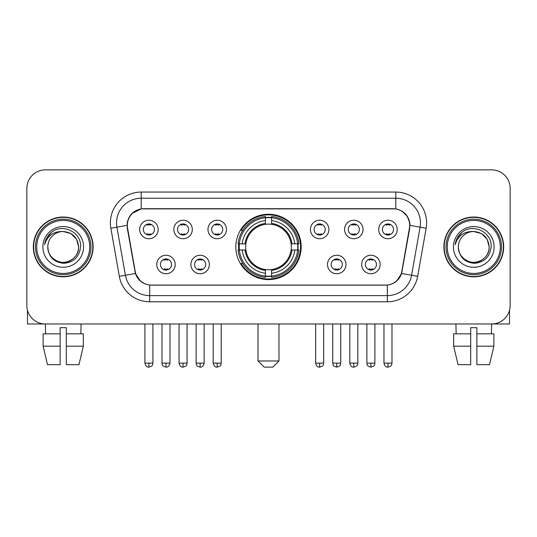 <?xml version="1.0" encoding="UTF-8"?>
<svg xmlns="http://www.w3.org/2000/svg" width="537" height="537" viewBox="0 0 537 537"><rect width="100%" height="100%" fill="white"/><g stroke="black" fill="none" stroke-linecap="round" stroke-linejoin="round"><path stroke-width="0.81" d="M235.83 246.926A32.67 32.67 0 0 0 268.5 279.596A32.67 32.67 0 0 0 301.17 246.926A32.67 32.67 0 0 0 268.5 214.25A32.67 32.67 0 0 0 235.83 246.926M209.383 264.493A9.25 9.25 0 0 1 200.133 273.742A9.25 9.25 0 0 1 190.89 264.493A9.25 9.25 0 0 1 200.133 255.25A9.25 9.25 0 0 1 209.383 264.493M194.589 264.493A5.551 5.551 0 0 0 200.133 270.044A5.551 5.551 0 0 0 205.684 264.493A5.551 5.551 0 0 0 200.133 258.948A5.551 5.551 0 0 0 194.589 264.493M345.989 264.493A9.25 9.25 0 0 1 336.739 273.742A9.25 9.25 0 0 1 327.496 264.493A9.25 9.25 0 0 1 336.739 255.25A9.25 9.25 0 0 1 345.989 264.493M331.195 264.493A5.551 5.551 0 0 0 336.739 270.044A5.551 5.551 0 0 0 342.291 264.493A5.551 5.551 0 0 0 336.739 258.948A5.551 5.551 0 0 0 331.195 264.493M380.142 264.493A9.25 9.25 0 0 1 370.892 273.742A9.25 9.25 0 0 1 361.649 264.493A9.25 9.25 0 0 1 370.892 255.25A9.25 9.25 0 0 1 380.142 264.493M365.348 264.493A5.551 5.551 0 0 0 370.892 270.044A5.551 5.551 0 0 0 376.444 264.493A5.551 5.551 0 0 0 370.892 258.948A5.551 5.551 0 0 0 365.348 264.493M175.23 264.493A9.25 9.25 0 0 1 165.987 273.742A9.25 9.25 0 0 1 156.737 264.493A9.25 9.25 0 0 1 165.987 255.25A9.25 9.25 0 0 1 175.23 264.493M160.435 264.493A5.551 5.551 0 0 0 165.987 270.044A5.551 5.551 0 0 0 171.531 264.493A5.551 5.551 0 0 0 165.987 258.948A5.551 5.551 0 0 0 160.435 264.493M192.306 229.48A9.25 9.25 0 0 1 183.057 238.723A9.25 9.25 0 0 1 173.813 229.48A9.25 9.25 0 0 1 183.057 220.23A9.25 9.25 0 0 1 192.306 229.48M177.512 229.48A5.551 5.551 0 0 0 183.057 235.025A5.551 5.551 0 0 0 188.608 229.48A5.551 5.551 0 0 0 183.057 223.929A5.551 5.551 0 0 0 177.512 229.48M226.46 229.48A9.25 9.25 0 0 1 217.21 238.723A9.25 9.25 0 0 1 207.967 229.48A9.25 9.25 0 0 1 217.21 220.23A9.25 9.25 0 0 1 226.46 229.48M211.665 229.48A5.551 5.551 0 0 0 217.21 235.025A5.551 5.551 0 0 0 222.761 229.48A5.551 5.551 0 0 0 217.21 223.929A5.551 5.551 0 0 0 211.665 229.48M328.913 229.48A9.25 9.25 0 0 1 319.663 238.723A9.25 9.25 0 0 1 310.42 229.48A9.25 9.25 0 0 1 319.663 220.23A9.25 9.25 0 0 1 328.913 229.48M314.118 229.48A5.551 5.551 0 0 0 319.663 235.025A5.551 5.551 0 0 0 325.214 229.48A5.551 5.551 0 0 0 319.663 223.929A5.551 5.551 0 0 0 314.118 229.48M363.066 229.48A9.25 9.25 0 0 1 353.816 238.723A9.25 9.25 0 0 1 344.573 229.48A9.25 9.25 0 0 1 353.816 220.23A9.25 9.25 0 0 1 363.066 229.48M348.271 229.48A5.551 5.551 0 0 0 353.816 235.025A5.551 5.551 0 0 0 359.367 229.48A5.551 5.551 0 0 0 353.816 223.929A5.551 5.551 0 0 0 348.271 229.48M397.219 229.48A9.25 9.25 0 0 1 387.969 238.723A9.25 9.25 0 0 1 378.719 229.48A9.25 9.25 0 0 1 387.969 220.23A9.25 9.25 0 0 1 397.219 229.48M382.418 229.48A5.551 5.551 0 0 0 387.969 235.025A5.551 5.551 0 0 0 393.514 229.48A5.551 5.551 0 0 0 387.969 223.929A5.551 5.551 0 0 0 382.418 229.48M158.153 229.48A9.25 9.25 0 0 1 148.91 238.723A9.25 9.25 0 0 1 139.66 229.48A9.25 9.25 0 0 1 148.91 220.23A9.25 9.25 0 0 1 158.153 229.48M143.359 229.48A5.551 5.551 0 0 0 148.91 235.025A5.551 5.551 0 0 0 154.455 229.48A5.551 5.551 0 0 0 148.91 223.929A5.551 5.551 0 0 0 143.359 229.48M127.584 228.238A16.647 16.647 0 0 1 143.976 208.705L393.024 208.705A16.647 16.647 0 0 1 409.416 228.238L401.804 271.393A16.647 16.647 0 0 1 385.412 285.147L151.588 285.147A16.647 16.647 0 0 1 135.196 271.393L127.584 228.238M238.764 250.007A29.897 29.897 0 0 1 238.764 243.845M33.321 246.926A29.897 29.897 0 0 0 63.218 276.823A29.897 29.897 0 0 0 93.116 246.926A29.897 29.897 0 0 0 63.218 217.029A29.897 29.897 0 0 0 33.321 246.926M443.884 246.926A29.897 29.897 0 0 0 473.782 276.823A29.897 29.897 0 0 0 503.679 246.926A29.897 29.897 0 0 0 473.782 217.029A29.897 29.897 0 0 0 443.884 246.926M127.209 222.882C128.806 215.169 133.471 210.504 141.204 208.886L395.796 208.886C403.522 210.497 408.187 215.162 409.791 222.882L409.724 228.238L401.602 273.487C399.172 280.186 394.406 284.053 387.318 285.066L149.682 285.066C142.607 284.066 137.848 280.2 135.398 273.487L127.276 228.238L127.209 222.882M131.934 213.538L141.204 208.886L141.204 198.227L395.796 198.227A24.655 24.655 0 0 1 420.082 227.164L411.604 275.246A24.655 24.655 0 0 1 387.318 295.625L149.682 295.625A24.655 24.655 0 0 1 125.396 275.246L116.918 227.164A24.655 24.655 0 0 1 141.204 198.227L141.204 192.058L395.796 192.058L395.796 208.886M401.656 210.934L407.093 215.995L409.791 222.882L409.979 225.386L426.15 228.232L417.672 276.32A30.824 30.824 0 0 1 387.318 301.787L149.682 301.787A30.824 30.824 0 0 1 119.328 276.32L110.85 228.232A30.824 30.824 0 0 1 141.204 192.058M151.28 285.147L149.682 285.066L149.682 301.787M387.318 301.787L387.318 285.066L385.72 285.147M417.672 276.32L401.602 273.487L396.628 281.073M140.479 281.166L135.398 273.487L119.328 276.32M402.112 271.393L402.012 271.917M134.988 271.917L134.888 271.393M110.85 228.232L127.021 225.345M510.15 188.359A18.493 18.493 0 0 0 491.657 169.867L45.343 169.867A18.493 18.493 0 0 0 26.85 188.359L26.85 305.486A18.493 18.493 0 0 0 45.343 323.979L491.657 323.979A18.493 18.493 0 0 0 510.15 305.486L510.15 188.359L510.15 305.486M26.85 188.359L26.85 305.486M491.657 169.867L45.343 169.867M45.611 333.846L45.343 323.979L491.657 323.979L491.389 333.846M27.468 310.225L27.468 323.979L98.976 323.979M43.114 333.846L43.114 346.17L47.491 364.67L43.114 346.17L43.114 333.846L60.137 333.846L60.137 327.677L66.306 327.677L66.306 333.846L83.329 333.846L83.329 346.17L78.952 364.67L83.329 346.17L66.306 346.17L66.306 333.846M81.1 323.979L80.832 333.846M60.137 333.846L60.137 364.67L47.491 364.67M43.114 346.17L60.137 346.17M78.952 364.67L66.306 364.67L66.306 346.17M89.726 246.926A26.508 26.508 0 0 0 63.218 220.418A26.508 26.508 0 0 0 36.711 246.926A26.508 26.508 0 0 0 63.218 273.434A26.508 26.508 0 0 0 89.726 246.926M90.961 246.926A27.743 27.743 0 0 0 63.218 219.183A27.743 27.743 0 0 0 35.482 246.926A27.743 27.743 0 0 0 63.218 274.662A27.743 27.743 0 0 0 90.961 246.926M92.814 246.926A29.589 29.589 0 0 0 63.218 217.337A29.589 29.589 0 0 0 33.63 246.926A29.589 29.589 0 0 0 63.218 276.515A29.589 29.589 0 0 0 92.814 246.926M78.63 246.926C77.717 237.562 72.582 232.427 63.218 231.514L70.924 233.575L76.569 239.22L78.63 246.926L76.569 239.22L70.924 233.575L63.218 231.514L70.924 233.575L76.569 239.22L78.63 246.926L76.569 239.22L70.924 233.575L63.218 231.514L70.924 233.575L76.569 239.22L78.63 246.926C79.161 258.317 65.118 266.426 55.512 260.27C50.585 257.183 48.015 252.732 47.806 246.926C48.545 256.975 53.942 262.439 64.004 263.318C73.871 262.257 79.402 256.793 80.577 246.926C81.725 232.246 62.487 222.915 51.404 232.367C47.538 235.602 45.276 239.703 44.605 244.684C47.518 235.501 53.72 231.111 63.218 231.514L70.924 233.575L76.569 239.22L78.63 246.926C79.161 258.317 65.118 266.426 55.512 260.27C50.585 257.183 48.015 252.732 47.806 246.926C47.283 258.317 61.319 266.426 70.924 260.27C75.858 257.183 78.422 252.732 78.63 246.926C78.422 252.732 75.858 257.183 70.924 260.27C61.319 266.426 47.283 258.317 47.806 246.926C48.015 252.732 50.585 257.183 55.512 260.27C65.118 266.426 79.161 258.317 78.63 246.926C79.161 258.317 65.118 266.426 55.512 260.27C50.585 257.183 48.015 252.732 47.806 246.926C48.015 252.732 50.585 257.183 55.512 260.27C65.118 266.426 79.161 258.317 78.63 246.926C78.422 252.732 75.858 257.183 70.924 260.27C61.319 266.426 47.283 258.317 47.806 246.926C47.283 258.317 61.319 266.426 70.924 260.27C75.858 257.183 78.422 252.732 78.63 246.926C78.422 252.732 75.858 257.183 70.924 260.27C61.319 266.426 47.283 258.317 47.806 246.926C48.015 252.732 50.585 257.183 55.512 260.27C65.118 266.426 79.161 258.317 78.63 246.926C78.422 252.732 75.858 257.183 70.924 260.27C61.319 266.426 47.283 258.317 47.806 246.926C48.015 252.732 50.585 257.183 55.512 260.27C65.118 266.426 79.161 258.317 78.63 246.926C79.161 258.317 65.118 266.426 55.512 260.27C50.585 257.183 48.015 252.732 47.806 246.926A15.412 15.412 0 0 1 63.218 231.514L70.924 233.575L76.569 239.22L78.63 246.926C79.248 258.888 63.869 266.835 54.485 259.619M42.879 246.926A20.346 20.346 0 0 0 63.218 267.265A20.346 20.346 0 0 0 83.564 246.926A20.346 20.346 0 0 0 63.218 226.58A20.346 20.346 0 0 0 42.879 246.926M51.398 232.373L46.853 237.777M46.571 238.3L46.981 237.555L46.571 238.3M272.816 367.133L264.184 367.133L258.022 360.971L278.978 360.971L272.816 367.133M271.581 276.105L271.581 277.347A30.575 30.575 0 0 0 298.921 250.007L297.679 250.007A29.34 29.34 0 0 1 271.581 276.105L271.581 273.252A26.508 26.508 0 0 0 294.826 250.007L291.101 250.007A22.809 22.809 0 0 0 271.581 224.325L271.581 217.74A29.34 29.34 0 0 1 297.679 243.845L298.921 243.845A30.575 30.575 0 0 0 271.581 216.505L271.581 217.74M239.321 250.007L238.079 250.007A30.575 30.575 0 0 0 265.419 277.347L265.419 276.105A29.34 29.34 0 0 1 239.321 250.007L242.174 250.007A26.508 26.508 0 0 0 265.419 273.252L265.419 269.527A22.809 22.809 0 0 0 291.101 250.007L292.007 250.007A23.709 23.709 0 0 1 271.581 270.433L271.581 273.252M265.419 217.74L265.419 216.505A30.575 30.575 0 0 0 238.079 243.845L239.321 243.845A29.34 29.34 0 0 1 265.419 217.74L265.419 220.6A26.508 26.508 0 0 0 242.174 243.845L245.899 243.845A22.809 22.809 0 0 0 265.419 269.527L265.419 270.433A23.709 23.709 0 0 1 244.993 250.007L242.174 250.007M239.381 250.007A29.28 29.28 0 0 1 239.381 243.845M271.581 217.807A29.28 29.28 0 0 0 265.419 217.807M297.619 243.845A29.28 29.28 0 0 1 297.619 250.007M297.679 243.845L294.826 243.845A26.508 26.508 0 0 0 271.581 220.6M294.826 250.007L297.679 250.007M265.419 273.252L265.419 276.105M291.101 243.845L294.826 243.845M271.581 269.561L271.581 270.433M265.419 269.527A22.809 22.809 0 0 1 245.899 250.007L244.993 250.007M271.581 276.045A29.28 29.28 0 0 1 265.419 276.045M242.174 243.845L239.321 243.845M265.419 224.285L265.419 220.6M271.581 224.325A22.809 22.809 0 0 0 245.899 243.845L244.993 243.845A23.709 23.709 0 0 1 265.419 223.412M271.581 224.285L271.581 223.412A23.709 23.709 0 0 1 292.007 243.845M242.852 230.279L241.106 230.279A32.059 32.059 0 0 1 300.559 246.926A32.059 32.059 0 0 1 241.106 263.566L242.852 263.566M147.057 234.709L147.057 233.83A4.732 4.732 0 0 0 150.756 233.83L150.756 234.709M150.756 224.244L150.756 225.124A4.732 4.732 0 0 0 147.057 225.124L147.057 224.244M181.211 234.709L181.211 233.83A4.732 4.732 0 0 0 184.909 233.83L184.909 234.709M184.909 224.244L184.909 225.124A4.732 4.732 0 0 0 181.211 225.124L181.211 224.244M215.364 234.709L215.364 233.83A4.732 4.732 0 0 0 219.062 233.83L219.062 234.709M219.062 224.244L219.062 225.124A4.732 4.732 0 0 0 215.364 225.124L215.364 224.244M317.817 234.709L317.817 233.83A4.732 4.732 0 0 0 321.515 233.83L321.515 234.709M321.515 224.244L321.515 225.124A4.732 4.732 0 0 0 317.817 225.124L317.817 224.244M351.97 234.709L351.97 233.83A4.732 4.732 0 0 0 355.669 233.83L355.669 234.709M355.669 224.244L355.669 225.124A4.732 4.732 0 0 0 351.97 225.124L351.97 224.244M386.116 234.709L386.116 233.83A4.732 4.732 0 0 0 389.815 233.83L389.815 234.709M389.815 224.244L389.815 225.124A4.732 4.732 0 0 0 386.116 225.124L386.116 224.244M164.134 269.722L164.134 268.842A4.732 4.732 0 0 0 167.833 268.842L167.833 269.722M167.833 259.264L167.833 260.143A4.732 4.732 0 0 0 164.134 260.143L164.134 259.264M198.287 269.722L198.287 268.842A4.732 4.732 0 0 0 201.986 268.842L201.986 269.722M201.986 259.264L201.986 260.143A4.732 4.732 0 0 0 198.287 260.143L198.287 259.264M334.893 269.722L334.893 268.842A4.732 4.732 0 0 0 338.592 268.842L338.592 269.722M338.592 259.264L338.592 260.143A4.732 4.732 0 0 0 334.893 260.143L334.893 259.264M369.047 269.722L369.047 268.842A4.732 4.732 0 0 0 372.745 268.842L372.745 269.722M372.745 259.264L372.745 260.143A4.732 4.732 0 0 0 369.047 260.143L369.047 259.264M509.532 310.225L509.532 323.979L438.024 323.979M470.694 333.846L470.694 346.17L453.671 346.17L458.048 364.67L453.671 346.17L453.671 333.846L470.694 333.846L470.694 327.677L476.863 327.677L476.863 333.846L493.886 333.846L493.886 346.17L489.509 364.67L493.886 346.17L476.863 346.17L476.863 333.846L476.863 364.67L489.509 364.67M470.694 346.17L470.694 364.67L458.048 364.67M455.9 323.979L456.168 333.846M500.289 246.926A26.508 26.508 0 0 0 473.782 220.418A26.508 26.508 0 0 0 447.274 246.926A26.508 26.508 0 0 0 473.782 273.434A26.508 26.508 0 0 0 500.289 246.926M501.518 246.926A27.743 27.743 0 0 0 473.782 219.183A27.743 27.743 0 0 0 446.039 246.926A27.743 27.743 0 0 0 473.782 274.662A27.743 27.743 0 0 0 501.518 246.926M503.37 246.926A29.589 29.589 0 0 0 473.782 217.337A29.589 29.589 0 0 0 444.186 246.926A29.589 29.589 0 0 0 473.782 276.515A29.589 29.589 0 0 0 503.37 246.926M458.37 246.926A15.412 15.412 0 0 1 473.782 231.514L481.488 233.575L487.126 239.22L489.194 246.926L487.126 239.22L481.488 233.575L473.782 231.514L481.488 233.575L487.126 239.22L489.194 246.926L487.126 239.22L481.488 233.575L473.782 231.514L481.488 233.575L487.126 239.22L489.194 246.926L487.126 239.22L481.488 233.575L473.782 231.514L481.488 233.575L487.126 239.22L489.194 246.926C489.717 258.317 475.681 266.426 466.076 260.27C461.142 257.183 458.578 252.732 458.37 246.926C459.108 256.975 464.505 262.439 474.56 263.318C484.434 262.257 489.959 256.793 491.14 246.926C492.281 232.246 473.05 222.915 461.961 232.367C458.095 235.602 455.832 239.703 455.168 244.684C458.074 235.501 464.277 231.111 473.782 231.514L481.488 233.575L487.126 239.22L489.194 246.926C489.717 258.317 475.681 266.426 466.076 260.27C461.142 257.183 458.578 252.732 458.37 246.926C458.578 252.732 461.142 257.183 466.076 260.27C475.681 266.426 489.717 258.317 489.194 246.926C489.717 258.317 475.681 266.426 466.076 260.27C461.142 257.183 458.578 252.732 458.37 246.926C458.578 252.732 461.142 257.183 466.076 260.27C475.681 266.426 489.717 258.317 489.194 246.926C488.985 252.732 486.415 257.183 481.488 260.27C471.882 266.426 457.839 258.317 458.37 246.926C457.839 258.317 471.882 266.426 481.488 260.27C486.415 257.183 488.985 252.732 489.194 246.926C489.717 258.317 475.681 266.426 466.076 260.27C461.142 257.183 458.578 252.732 458.37 246.926C457.839 258.317 471.882 266.426 481.488 260.27C486.415 257.183 488.985 252.732 489.194 246.926C489.717 258.317 475.681 266.426 466.076 260.27C461.142 257.183 458.578 252.732 458.37 246.926C458.578 252.732 461.142 257.183 466.076 260.27C475.681 266.426 489.717 258.317 489.194 246.926C489.811 258.888 474.426 266.835 465.042 259.619M473.782 231.514C483.139 232.427 488.274 237.562 489.194 246.926M453.436 246.926A20.346 20.346 0 0 0 473.782 267.265A20.346 20.346 0 0 0 494.121 246.926A20.346 20.346 0 0 0 473.782 226.58A20.346 20.346 0 0 0 453.436 246.926M461.954 232.373L457.41 237.777M457.135 238.3L457.537 237.555M395.796 192.058A30.824 30.824 0 0 1 426.15 228.232M116.918 227.164A24.655 24.655 0 0 1 116.542 222.882M271.581 269.527A22.809 22.809 0 0 0 291.101 250.007M265.419 276.32A29.555 29.555 0 0 0 271.581 276.32M297.894 250.007A29.555 29.555 0 0 0 297.894 243.845M271.581 217.525A29.555 29.555 0 0 0 265.419 217.525M148.91 363.126L144.903 363.126C145.601 365.986 146.937 367.321 148.91 367.133L148.91 363.126L152.917 363.126L152.917 323.979M183.057 363.126L179.049 363.126C179.754 365.986 181.09 367.321 183.057 367.133L183.057 363.126L187.064 363.126L187.064 323.979M217.21 363.126L213.202 363.126C213.901 365.986 215.236 367.321 217.21 367.133L217.21 363.126L221.217 363.126L221.217 323.979M319.663 363.126L315.662 363.126C316.36 365.986 317.696 367.321 319.663 367.133L319.663 363.126L323.67 363.126L323.67 323.979M353.816 363.126L349.809 363.126C350.507 365.986 351.842 367.321 353.816 367.133L353.816 363.126L357.823 363.126L357.823 323.979M387.969 363.126L383.962 363.126C384.66 365.986 385.996 367.321 387.969 367.133L387.969 363.126L391.976 363.126L391.976 323.979M165.987 363.126L161.979 363.126C162.543 364.368 161.12 365.778 165.987 367.133L165.987 363.126L169.987 363.126L169.987 323.979M200.133 363.126L196.126 363.126C196.696 364.368 195.273 365.778 200.133 367.133L200.133 363.126L204.141 363.126L204.141 323.979M336.739 363.126L332.732 363.126C333.302 364.368 331.879 365.778 336.739 367.133L336.739 363.126L340.747 363.126L340.747 323.979M370.892 363.126L366.885 363.126C367.449 364.368 366.033 365.778 370.892 367.133L370.892 363.126L374.9 363.126L374.9 323.979M278.978 323.979L278.978 360.971M258.022 323.979L258.022 360.971M144.903 363.126L144.903 323.979M152.917 363.126C152.347 364.368 153.77 365.778 148.91 367.133M179.049 363.126L179.049 323.979M187.064 363.126C186.5 364.368 187.923 365.778 183.057 367.133M213.202 363.126L213.202 323.979M221.217 363.126C220.653 364.368 222.076 365.778 217.21 367.133M315.662 363.126L315.662 323.979M323.67 363.126C323.106 364.368 324.529 365.778 319.663 367.133M349.809 363.126L349.809 323.979M357.823 363.126C357.259 364.368 358.682 365.778 353.816 367.133M383.962 363.126L383.962 323.979M391.976 363.126C391.413 364.368 392.829 365.778 387.969 367.133M161.979 363.126L161.979 323.979M169.987 363.126C169.289 365.986 167.953 367.321 165.987 367.133M196.126 363.126L196.126 323.979M204.141 363.126C203.442 365.986 202.107 367.321 200.133 367.133M332.732 363.126L332.732 323.979M340.747 363.126C340.183 364.368 341.606 365.778 336.739 367.133M366.885 363.126L366.885 323.979M374.9 363.126C374.336 364.368 375.759 365.778 370.892 367.133"/></g></svg>
